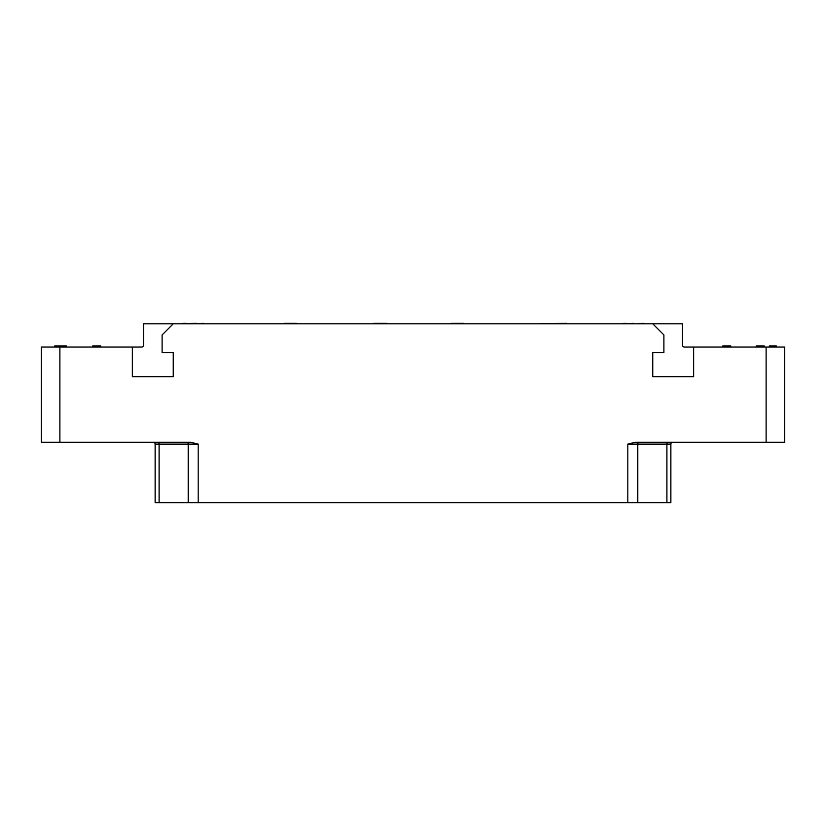 <?xml version="1.0" encoding="UTF-8"?>
<svg xmlns="http://www.w3.org/2000/svg" width="826" height="826" viewBox="0 0 826 826"><rect width="100%" height="100%" fill="white"/><g stroke="black" fill="none" stroke-linecap="round" stroke-linejoin="round"><path stroke-width="1.24" d="M59.885 347.023L59.885 442.271L41.3 442.271L41.3 347.023L141.659 347.023A1.859 1.859 0 0 0 143.517 345.165L143.517 323.792L682.482 323.792L682.482 345.165A1.859 1.859 0 0 0 684.341 347.023L784.7 347.023L784.7 442.271L766.115 442.271L766.115 347.023M670.867 502.673L670.867 444.13A1.859 1.859 0 0 1 672.725 442.271A1.859 1.859 0 0 0 670.867 444.13L670.867 502.673L155.133 502.673L155.133 444.13A1.859 1.859 -90 0 0 153.275 442.271M59.885 442.271L190.744 442.271L198.178 444.13L198.178 502.673M627.822 502.673L627.822 444.13L635.256 442.271L766.115 442.271M132.366 347.023L132.366 376.759L173.254 376.759L173.254 352.599L162.102 352.599L162.102 334.943L173.254 323.792M652.747 323.792L663.898 334.943L663.898 352.599L652.747 352.599L652.747 376.759L693.633 376.759L693.633 347.023M100.772 347.023L100.772 345.949L95.94 345.949L95.94 347.023M94.732 347.023L94.732 345.949L95.94 345.949M92.718 347.023L92.718 345.949L94.732 345.949M58.316 347.023L58.316 345.949L66.39 345.949L66.39 347.023M57.923 347.023L58.316 345.949M56.509 347.023L56.509 345.949L57.923 345.949M55.703 347.023L55.703 345.949L56.509 345.949M54.898 347.023L54.898 345.949L55.703 345.949M54.692 347.023L54.898 345.949M54.495 347.023L54.692 345.949M61.558 347.023L61.558 345.949M60.556 347.023L60.556 345.949M59.751 347.023L59.751 345.949M59.142 347.023L59.142 345.949M58.935 347.023L58.935 345.949M776.337 347.023L776.337 345.949L769.491 345.949L769.491 347.023M769.089 347.023L769.491 345.949M730.803 347.023L730.803 345.949L725.971 345.949L725.971 347.023M724.763 347.023L724.763 345.949L725.971 345.949M722.75 347.023L722.75 345.949L724.763 345.949M759.424 347.023L759.424 345.949L764.257 345.949L764.257 347.023M761.035 347.023L761.035 345.949M756.203 347.023L756.203 345.949L759.424 345.949M181.896 323.513L196.454 323.327M185.458 323.513L186.232 323.327M184.528 323.513L185.458 323.327M183.599 323.513L184.528 323.327M182.825 323.513L183.599 323.327M187.316 323.513L196.454 323.513M633.356 323.513L629.02 323.513L633.356 323.327M622.36 323.513L627.316 323.513M626.077 323.513L626.851 323.327M625.303 323.513L626.077 323.327M624.683 323.513L625.303 323.327M623.909 323.513L624.683 323.327M623.134 323.513L623.909 323.327M197.848 323.513L203.423 323.327L197.848 323.513M638.312 323.513L643.888 323.327L638.312 323.513M297.061 323.513L284.041 323.327L297.061 323.327M386.981 323.513L373.796 323.327L386.981 323.327M540.689 323.513L566.708 323.327L540.689 323.513M463.954 323.513L450.944 323.327L463.954 323.327M627.822 444.13L637.796 444.13A1.859 1.332 90 0 1 639.128 442.271M637.796 502.673L637.796 444.13L666.902 444.13A1.859 1.332 90 0 1 668.234 442.271M666.902 502.673L666.902 444.13L670.867 444.13M188.204 502.673L188.204 444.13L198.178 444.13M159.098 502.673L159.098 444.13L188.204 444.13A1.859 1.332 90 0 0 186.872 442.271M155.133 444.13L159.098 444.13A1.859 1.332 90 0 0 157.766 442.271"/></g></svg>
